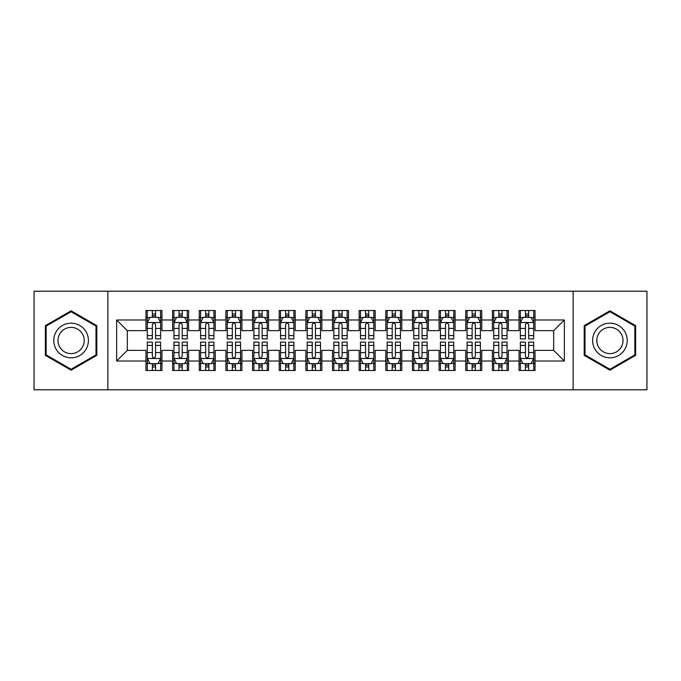 <?xml version="1.0" encoding="UTF-8"?>
<svg xmlns="http://www.w3.org/2000/svg" width="681" height="681" viewBox="0 0 681 681"><rect width="100%" height="100%" fill="white"/><g stroke="black" fill="none" stroke-linecap="round" stroke-linejoin="round"><path stroke-width="1.02" d="M573.138 389.796L646.95 389.796L646.95 291.204L573.138 291.204L573.138 389.796L107.862 389.796L107.862 291.204L34.05 291.204L34.05 389.796L107.862 389.796M573.138 291.204L107.862 291.204M116.655 361.015L116.655 319.985L145.972 319.985L145.972 330.643L127.321 330.643L127.321 350.357L116.655 361.015L145.972 361.015L145.972 370.481L161.959 370.481L161.959 361.015L172.616 361.015L172.616 370.481L188.611 370.481L188.611 361.015L199.269 361.015L199.269 370.481L215.256 370.481L215.256 361.015L225.913 361.015L225.913 370.481L241.9 370.481L241.9 361.015L252.566 361.015L252.566 370.481L268.552 370.481L268.552 361.015L279.21 361.015L279.21 370.481L295.196 370.481L295.196 361.015L305.854 361.015L305.854 370.481L321.849 370.481L321.849 361.015L332.507 361.015L332.507 370.481L348.493 370.481L348.493 361.015L359.151 361.015L359.151 370.481L375.146 370.481L375.146 361.015L385.804 361.015L385.804 370.481L401.79 370.481L401.79 361.015L412.448 361.015L412.448 370.481L428.434 370.481L428.434 361.015L439.1 361.015L439.1 370.481L455.087 370.481L455.087 361.015L465.744 361.015L465.744 370.481L481.731 370.481L481.731 361.015L492.389 361.015L492.389 370.481L508.384 370.481L508.384 361.015L519.041 361.015L519.041 370.481L535.028 370.481L535.028 350.357L553.679 350.357L553.679 330.643L535.028 330.643L535.028 319.985L564.345 319.985L564.345 361.015L535.028 361.015M535.028 319.985L535.028 310.519L519.041 310.519L519.041 319.985L508.384 319.985L508.384 310.519L492.389 310.519L492.389 319.985L481.731 319.985L481.731 310.519L465.744 310.519L465.744 319.985L455.087 319.985L455.087 310.519L439.1 310.519L439.1 319.985L428.434 319.985L428.434 310.519L412.448 310.519L412.448 319.985L401.79 319.985L401.79 310.519L385.804 310.519L385.804 319.985L375.146 319.985L375.146 310.519L359.151 310.519L359.151 319.985L348.493 319.985L348.493 310.519L332.507 310.519L332.507 319.985L321.849 319.985L321.849 310.519L305.854 310.519L305.854 319.985L295.196 319.985L295.196 310.519L279.21 310.519L279.21 319.985L268.552 319.985L268.552 310.519L252.566 310.519L252.566 319.985L241.9 319.985L241.9 310.519L225.913 310.519L225.913 319.985L215.256 319.985L215.256 310.519L199.269 310.519L199.269 319.985L188.611 319.985L188.611 310.519L172.616 310.519L172.616 319.985L161.959 319.985L161.959 310.519L145.972 310.519L145.972 319.985M508.384 361.015L508.384 350.357L519.041 350.357L519.041 361.015M564.345 319.985L553.679 330.643M481.731 361.015L481.731 350.357L492.389 350.357L492.389 361.015M519.041 319.985L519.041 330.643L508.384 330.643L508.384 319.985M455.087 361.015L455.087 350.357L465.744 350.357L465.744 361.015M492.389 319.985L492.389 330.643L481.731 330.643L481.731 319.985M428.434 361.015L428.434 350.357L439.1 350.357L439.1 361.015M465.744 319.985L465.744 330.643L455.087 330.643L455.087 319.985M401.79 361.015L401.79 350.357L412.448 350.357L412.448 361.015M439.1 319.985L439.1 330.643L428.434 330.643L428.434 319.985M375.146 361.015L375.146 350.357L385.804 350.357L385.804 361.015M412.448 319.985L412.448 330.643L401.79 330.643L401.79 319.985M348.493 361.015L348.493 350.357L359.151 350.357L359.151 361.015M385.804 319.985L385.804 330.643L375.146 330.643L375.146 319.985M321.849 361.015L321.849 350.357L332.507 350.357L332.507 361.015M359.151 319.985L359.151 330.643L348.493 330.643L348.493 319.985M295.196 361.015L295.196 350.357L305.854 350.357L305.854 361.015M332.507 319.985L332.507 330.643L321.849 330.643L321.849 319.985M268.552 361.015L268.552 350.357L279.21 350.357L279.21 361.015M305.854 319.985L305.854 330.643L295.196 330.643L295.196 319.985M241.9 361.015L241.9 350.357L252.566 350.357L252.566 361.015M279.21 319.985L279.21 330.643L268.552 330.643L268.552 319.985M215.256 361.015L215.256 350.357L225.913 350.357L225.913 361.015M252.566 319.985L252.566 330.643L241.9 330.643L241.9 319.985M188.611 361.015L188.611 350.357L199.269 350.357L199.269 361.015M225.913 319.985L225.913 330.643L215.256 330.643L215.256 319.985M161.959 361.015L161.959 350.357L172.616 350.357L172.616 361.015M199.269 319.985L199.269 330.643L188.611 330.643L188.611 319.985M127.321 350.357L145.972 350.357L145.972 361.015M172.616 319.985L172.616 330.643L161.959 330.643L161.959 319.985M519.041 317.184L520.369 317.184M533.7 317.184L535.028 317.184M492.389 317.184L493.725 317.184M507.047 317.184L508.384 317.184M465.744 317.184L467.081 317.184M480.403 317.184L481.731 317.184M439.1 317.184L440.428 317.184M453.75 317.184L455.087 317.184M412.448 317.184L413.784 317.184M427.106 317.184L428.434 317.184M385.804 317.184L387.131 317.184M400.454 317.184L401.79 317.184M359.151 317.184L360.487 317.184M373.809 317.184L375.146 317.184M332.507 317.184L333.835 317.184M347.165 317.184L348.493 317.184M305.854 317.184L307.191 317.184M320.513 317.184L321.849 317.184M279.21 317.184L280.546 317.184M293.869 317.184L295.196 317.184M252.566 317.184L253.894 317.184M267.216 317.184L268.552 317.184M225.913 317.184L227.25 317.184M240.572 317.184L241.9 317.184M199.269 317.184L200.597 317.184M213.919 317.184L215.256 317.184M172.616 317.184L173.953 317.184M187.275 317.184L188.611 317.184M145.972 317.184L147.3 317.184M160.631 317.184L161.959 317.184M145.972 363.816L147.3 363.816M160.631 363.816L161.959 363.816M172.616 363.816L173.953 363.816M187.275 363.816L188.611 363.816M199.269 363.816L200.597 363.816M213.919 363.816L215.256 363.816M225.913 363.816L227.25 363.816M240.572 363.816L241.9 363.816M252.566 363.816L253.894 363.816M267.216 363.816L268.552 363.816M279.21 363.816L280.546 363.816M293.869 363.816L295.196 363.816M305.854 363.816L307.191 363.816M320.513 363.816L321.849 363.816M332.507 363.816L333.835 363.816M347.165 363.816L348.493 363.816M359.151 363.816L360.487 363.816M373.809 363.816L375.146 363.816M385.804 363.816L387.131 363.816M400.454 363.816L401.79 363.816M412.448 363.816L413.784 363.816M427.106 363.816L428.434 363.816M439.1 363.816L440.428 363.816M453.75 363.816L455.087 363.816M465.744 363.816L467.081 363.816M480.403 363.816L481.731 363.816M492.389 363.816L493.725 363.816M507.047 363.816L508.384 363.816M519.041 363.816L520.369 363.816M533.7 363.816L535.028 363.816M116.655 319.985L127.321 330.643M553.679 350.357L564.345 361.015M96.804 325.654L71.088 310.808L45.372 325.654L45.372 355.346L71.088 370.192L96.804 355.346L96.804 325.654M584.196 325.654L584.196 355.346L609.912 370.192L635.628 355.346L635.628 325.654L609.912 310.808L584.196 325.654M155.566 313.984L152.365 313.984M160.631 335.563L155.566 335.563L155.566 338.9L160.631 338.9L160.631 322.649L157.966 317.32L149.965 317.32L147.3 322.649L147.3 338.9L152.365 338.9L152.365 335.563L147.3 335.563M147.3 322.649L147.3 310.519M160.631 322.649L160.631 310.519M152.365 317.32L152.365 310.519M155.566 310.519L155.566 317.32M155.566 335.563L155.566 324.641C154.502 322.59 153.438 322.59 152.365 324.641L152.365 335.563M155.566 317.184L152.365 317.184M152.365 367.016L155.566 367.016M147.3 345.437L152.365 345.437L152.365 342.1L147.3 342.1L147.3 358.351L149.965 363.68L157.966 363.68L160.631 358.351L160.631 342.1L155.566 342.1L155.566 345.437L160.631 345.437M160.631 358.351L160.631 370.481M147.3 358.351L147.3 370.481M155.566 363.68L155.566 370.481M152.365 370.481L152.365 363.68M152.365 345.437L152.365 356.359C153.429 358.41 154.493 358.41 155.566 356.359L155.566 345.437M152.365 363.816L155.566 363.816M182.21 313.984L179.018 313.984M187.275 335.563L182.21 335.563L182.21 338.9L187.275 338.9L187.275 322.649L184.611 317.32L176.617 317.32L173.953 322.649L173.953 338.9L179.018 338.9L179.018 335.563L173.953 335.563M173.953 322.649L173.953 310.519M187.275 322.649L187.275 310.519M179.018 317.32L179.018 310.519M182.21 310.519L182.21 317.32M182.21 335.563L182.21 324.641C181.146 322.59 180.082 322.59 179.018 324.641L179.018 335.563M182.21 317.184L179.018 317.184M208.863 313.984L205.662 313.984M213.919 335.563L208.863 335.563L208.863 338.9L213.919 338.9L213.919 322.649L211.255 317.32L203.261 317.32L200.597 322.649L200.597 338.9L205.662 338.9L205.662 335.563L200.597 335.563M200.597 322.649L200.597 310.519M213.919 322.649L213.919 310.519M205.662 317.32L205.662 310.519M208.863 310.519L208.863 317.32M208.863 335.563L208.863 324.641C207.799 322.59 206.726 322.59 205.662 324.641L205.662 335.563M208.863 317.184L205.662 317.184M179.018 367.016L182.21 367.016M173.953 345.437L179.018 345.437L179.018 342.1L173.953 342.1L173.953 358.351L176.617 363.68L184.611 363.68L187.275 358.351L187.275 342.1L182.21 342.1L182.21 345.437L187.275 345.437M187.275 358.351L187.275 370.481M173.953 358.351L173.953 370.481M182.21 363.68L182.21 370.481M179.018 370.481L179.018 363.68M179.018 345.437L179.018 356.359C180.082 358.41 181.146 358.41 182.21 356.359L182.21 345.437M179.018 363.816L182.21 363.816M205.662 367.016L208.863 367.016M200.597 345.437L205.662 345.437L205.662 342.1L200.597 342.1L200.597 358.351L203.261 363.68L211.255 363.68L213.919 358.351L213.919 342.1L208.863 342.1L208.863 345.437L213.919 345.437M213.919 358.351L213.919 370.481M200.597 358.351L200.597 370.481M208.863 363.68L208.863 370.481M205.662 370.481L205.662 363.68M205.662 345.437L205.662 356.359C206.726 358.41 207.79 358.41 208.863 356.359L208.863 345.437M205.662 363.816L208.863 363.816M86.087 331.843A17.323 17.323 0 0 0 62.431 325.501A17.323 17.323 0 0 0 56.089 349.157A17.323 17.323 0 0 0 79.754 355.499A17.323 17.323 0 0 0 86.087 331.843M82.444 333.945A13.118 13.118 0 0 0 64.533 329.144A13.118 13.118 0 0 0 59.732 347.055A13.118 13.118 0 0 0 77.651 351.856A13.118 13.118 0 0 0 82.444 333.945M71.088 369.272L46.172 354.886L46.172 326.114L71.088 311.728L96.004 326.114L96.004 354.886L71.088 369.272M624.911 331.843A17.323 17.323 0 0 0 601.246 325.501A17.323 17.323 0 0 0 594.913 349.157A17.323 17.323 0 0 0 618.569 355.499A17.323 17.323 0 0 0 624.911 331.843M621.268 333.945A13.118 13.118 0 0 0 603.349 329.144A13.118 13.118 0 0 0 598.556 347.055A13.118 13.118 0 0 0 616.467 351.856A13.118 13.118 0 0 0 621.268 333.945M609.912 369.272L584.996 354.886L584.996 326.114L609.912 311.728L634.828 326.114L634.828 354.886L609.912 369.272M235.507 313.984L232.306 313.984M240.572 335.563L235.507 335.563L235.507 338.9L240.572 338.9L240.572 322.649L237.907 317.32L229.914 317.32L227.25 322.649L227.25 338.9L232.306 338.9L232.306 335.563L227.25 335.563M227.25 322.649L227.25 310.519M240.572 322.649L240.572 310.519M232.306 317.32L232.306 310.519M235.507 310.519L235.507 317.32M235.507 335.563L235.507 324.641C234.443 322.59 233.379 322.59 232.306 324.641L232.306 335.563M235.507 317.184L232.306 317.184M262.159 313.984L258.959 313.984M267.216 335.563L262.159 335.563L262.159 338.9L267.216 338.9L267.216 322.649L264.551 317.32L256.558 317.32L253.894 322.649L253.894 338.9L258.959 338.9L258.959 335.563L253.894 335.563M253.894 322.649L253.894 310.519M267.216 322.649L267.216 310.519M258.959 317.32L258.959 310.519M262.159 310.519L262.159 317.32M262.159 335.563L262.159 324.641C261.087 322.59 260.023 322.59 258.959 324.641L258.959 335.563M262.159 317.184L258.959 317.184M232.306 367.016L235.507 367.016M227.25 345.437L232.306 345.437L232.306 342.1L227.25 342.1L227.25 358.351L229.914 363.68L237.907 363.68L240.572 358.351L240.572 342.1L235.507 342.1L235.507 345.437L240.572 345.437M240.572 358.351L240.572 370.481M227.25 358.351L227.25 370.481M235.507 363.68L235.507 370.481M232.306 370.481L232.306 363.68M232.306 345.437L232.306 356.359C233.37 358.41 234.443 358.41 235.507 356.359L235.507 345.437M232.306 363.816L235.507 363.816M258.959 367.016L262.159 367.016M253.894 345.437L258.959 345.437L258.959 342.1L253.894 342.1L253.894 358.351L256.558 363.68L264.551 363.68L267.216 358.351L267.216 342.1L262.159 342.1L262.159 345.437L267.216 345.437M267.216 358.351L267.216 370.481M253.894 358.351L253.894 370.481M262.159 363.68L262.159 370.481M258.959 370.481L258.959 363.68M258.959 345.437L258.959 356.359C260.023 358.41 261.087 358.41 262.159 356.359L262.159 345.437M258.959 363.816L262.159 363.816M288.804 313.984L285.603 313.984M293.869 335.563L288.804 335.563L288.804 338.9L293.869 338.9L293.869 322.649L291.204 317.32L283.211 317.32L280.546 322.649L280.546 338.9L285.603 338.9L285.603 335.563L280.546 335.563M280.546 322.649L280.546 310.519M293.869 322.649L293.869 310.519M285.603 317.32L285.603 310.519M288.804 310.519L288.804 317.32M288.804 335.563L288.804 324.641C287.74 322.59 286.675 322.59 285.603 324.641L285.603 335.563M288.804 317.184L285.603 317.184M285.603 367.016L288.804 367.016M280.546 345.437L285.603 345.437L285.603 342.1L280.546 342.1L280.546 358.351L283.211 363.68L291.204 363.68L293.869 358.351L293.869 342.1L288.804 342.1L288.804 345.437L293.869 345.437M293.869 358.351L293.869 370.481M280.546 358.351L280.546 370.481M288.804 363.68L288.804 370.481M285.603 370.481L285.603 363.68M285.603 345.437L285.603 356.359C286.667 358.41 287.74 358.41 288.804 356.359L288.804 345.437M285.603 363.816L288.804 363.816M315.448 313.984L312.256 313.984M320.513 335.563L315.448 335.563L315.448 338.9L320.513 338.9L320.513 322.649L317.848 317.32L309.855 317.32L307.191 322.649L307.191 338.9L312.256 338.9L312.256 335.563L307.191 335.563M307.191 322.649L307.191 310.519M320.513 322.649L320.513 310.519M312.256 317.32L312.256 310.519M315.448 310.519L315.448 317.32M315.448 335.563L315.448 324.641C314.384 322.59 313.32 322.59 312.256 324.641L312.256 335.563M315.448 317.184L312.256 317.184M312.256 367.016L315.448 367.016M307.191 345.437L312.256 345.437L312.256 342.1L307.191 342.1L307.191 358.351L309.855 363.68L317.848 363.68L320.513 358.351L320.513 342.1L315.448 342.1L315.448 345.437L320.513 345.437M320.513 358.351L320.513 370.481M307.191 358.351L307.191 370.481M315.448 363.68L315.448 370.481M312.256 370.481L312.256 363.68M312.256 345.437L312.256 356.359C313.32 358.41 314.384 358.41 315.448 356.359L315.448 345.437M312.256 363.816L315.448 363.816M342.1 313.984L338.9 313.984M347.165 335.563L342.1 335.563L342.1 338.9L347.165 338.9L347.165 322.649L344.501 317.32L336.499 317.32L333.835 322.649L333.835 338.9L338.9 338.9L338.9 335.563L333.835 335.563M333.835 322.649L333.835 310.519M347.165 322.649L347.165 310.519M338.9 317.32L338.9 310.519M342.1 310.519L342.1 317.32M342.1 335.563L342.1 324.641C341.036 322.59 339.972 322.59 338.9 324.641L338.9 335.563M342.1 317.184L338.9 317.184M338.9 367.016L342.1 367.016M333.835 345.437L338.9 345.437L338.9 342.1L333.835 342.1L333.835 358.351L336.499 363.68L344.501 363.68L347.165 358.351L347.165 342.1L342.1 342.1L342.1 345.437L347.165 345.437M347.165 358.351L347.165 370.481M333.835 358.351L333.835 370.481M342.1 363.68L342.1 370.481M338.9 370.481L338.9 363.68M338.9 345.437L338.9 356.359C339.964 358.41 341.028 358.41 342.1 356.359L342.1 345.437M338.9 363.816L342.1 363.816M368.744 313.984L365.552 313.984M373.809 335.563L368.744 335.563L368.744 338.9L373.809 338.9L373.809 322.649L371.145 317.32L363.152 317.32L360.487 322.649L360.487 338.9L365.552 338.9L365.552 335.563L360.487 335.563M360.487 322.649L360.487 310.519M373.809 322.649L373.809 310.519M365.552 317.32L365.552 310.519M368.744 310.519L368.744 317.32M368.744 335.563L368.744 324.641C367.68 322.59 366.616 322.59 365.552 324.641L365.552 335.563M368.744 317.184L365.552 317.184M365.552 367.016L368.744 367.016M360.487 345.437L365.552 345.437L365.552 342.1L360.487 342.1L360.487 358.351L363.152 363.68L371.145 363.68L373.809 358.351L373.809 342.1L368.744 342.1L368.744 345.437L373.809 345.437M373.809 358.351L373.809 370.481M360.487 358.351L360.487 370.481M368.744 363.68L368.744 370.481M365.552 370.481L365.552 363.68M365.552 345.437L365.552 356.359C366.616 358.41 367.68 358.41 368.744 356.359L368.744 345.437M365.552 363.816L368.744 363.816M395.397 313.984L392.196 313.984M400.454 335.563L395.397 335.563L395.397 338.9L400.454 338.9L400.454 322.649L397.789 317.32L389.796 317.32L387.131 322.649L387.131 338.9L392.196 338.9L392.196 335.563L387.131 335.563M387.131 322.649L387.131 310.519M400.454 322.649L400.454 310.519M392.196 317.32L392.196 310.519M395.397 310.519L395.397 317.32M395.397 335.563L395.397 324.641C394.333 322.59 393.26 322.59 392.196 324.641L392.196 335.563M395.397 317.184L392.196 317.184M392.196 367.016L395.397 367.016M387.131 345.437L392.196 345.437L392.196 342.1L387.131 342.1L387.131 358.351L389.796 363.68L397.789 363.68L400.454 358.351L400.454 342.1L395.397 342.1L395.397 345.437L400.454 345.437M400.454 358.351L400.454 370.481M387.131 358.351L387.131 370.481M395.397 363.68L395.397 370.481M392.196 370.481L392.196 363.68M392.196 345.437L392.196 356.359C393.26 358.41 394.325 358.41 395.397 356.359L395.397 345.437M392.196 363.816L395.397 363.816M422.041 313.984L418.841 313.984M427.106 335.563L422.041 335.563L422.041 338.9L427.106 338.9L427.106 322.649L424.442 317.32L416.449 317.32L413.784 322.649L413.784 338.9L418.841 338.9L418.841 335.563L413.784 335.563M413.784 322.649L413.784 310.519M427.106 322.649L427.106 310.519M418.841 317.32L418.841 310.519M422.041 310.519L422.041 317.32M422.041 335.563L422.041 324.641C420.977 322.59 419.913 322.59 418.841 324.641L418.841 335.563M422.041 317.184L418.841 317.184M418.841 367.016L422.041 367.016M413.784 345.437L418.841 345.437L418.841 342.1L413.784 342.1L413.784 358.351L416.449 363.68L424.442 363.68L427.106 358.351L427.106 342.1L422.041 342.1L422.041 345.437L427.106 345.437M427.106 358.351L427.106 370.481M413.784 358.351L413.784 370.481M422.041 363.68L422.041 370.481M418.841 370.481L418.841 363.68M418.841 345.437L418.841 356.359C419.913 358.41 420.977 358.41 422.041 356.359L422.041 345.437M418.841 363.816L422.041 363.816M448.694 313.984L445.493 313.984M453.75 335.563L448.694 335.563L448.694 338.9L453.75 338.9L453.75 322.649L451.086 317.32L443.093 317.32L440.428 322.649L440.428 338.9L445.493 338.9L445.493 335.563L440.428 335.563M440.428 322.649L440.428 310.519M453.75 322.649L453.75 310.519M445.493 317.32L445.493 310.519M448.694 310.519L448.694 317.32M448.694 335.563L448.694 324.641C447.63 322.59 446.557 322.59 445.493 324.641L445.493 335.563M448.694 317.184L445.493 317.184M445.493 367.016L448.694 367.016M440.428 345.437L445.493 345.437L445.493 342.1L440.428 342.1L440.428 358.351L443.093 363.68L451.086 363.68L453.75 358.351L453.75 342.1L448.694 342.1L448.694 345.437L453.75 345.437M453.75 358.351L453.75 370.481M440.428 358.351L440.428 370.481M448.694 363.68L448.694 370.481M445.493 370.481L445.493 363.68M445.493 345.437L445.493 356.359C446.557 358.41 447.621 358.41 448.694 356.359L448.694 345.437M445.493 363.816L448.694 363.816M475.338 313.984L472.137 313.984M480.403 335.563L475.338 335.563L475.338 338.9L480.403 338.9L480.403 322.649L477.739 317.32L469.745 317.32L467.081 322.649L467.081 338.9L472.137 338.9L472.137 335.563L467.081 335.563M467.081 322.649L467.081 310.519M480.403 322.649L480.403 310.519M472.137 317.32L472.137 310.519M475.338 310.519L475.338 317.32M475.338 335.563L475.338 324.641C474.274 322.59 473.21 322.59 472.137 324.641L472.137 335.563M475.338 317.184L472.137 317.184M472.137 367.016L475.338 367.016M467.081 345.437L472.137 345.437L472.137 342.1L467.081 342.1L467.081 358.351L469.745 363.68L477.739 363.68L480.403 358.351L480.403 342.1L475.338 342.1L475.338 345.437L480.403 345.437M480.403 358.351L480.403 370.481M467.081 358.351L467.081 370.481M475.338 363.68L475.338 370.481M472.137 370.481L472.137 363.68M472.137 345.437L472.137 356.359C473.201 358.41 474.274 358.41 475.338 356.359L475.338 345.437M472.137 363.816L475.338 363.816M501.982 313.984L498.79 313.984M507.047 335.563L501.982 335.563L501.982 338.9L507.047 338.9L507.047 322.649L504.383 317.32L496.389 317.32L493.725 322.649L493.725 338.9L498.79 338.9L498.79 335.563L493.725 335.563M493.725 322.649L493.725 310.519M507.047 322.649L507.047 310.519M498.79 317.32L498.79 310.519M501.982 310.519L501.982 317.32M501.982 335.563L501.982 324.641C500.918 322.59 499.854 322.59 498.79 324.641L498.79 335.563M501.982 317.184L498.79 317.184M498.79 367.016L501.982 367.016M493.725 345.437L498.79 345.437L498.79 342.1L493.725 342.1L493.725 358.351L496.389 363.68L504.383 363.68L507.047 358.351L507.047 342.1L501.982 342.1L501.982 345.437L507.047 345.437M507.047 358.351L507.047 370.481M493.725 358.351L493.725 370.481M501.982 363.68L501.982 370.481M498.79 370.481L498.79 363.68M498.79 345.437L498.79 356.359C499.854 358.41 500.918 358.41 501.982 356.359L501.982 345.437M498.79 363.816L501.982 363.816M528.635 313.984L525.434 313.984M533.7 335.563L528.635 335.563L528.635 338.9L533.7 338.9L533.7 322.649L531.035 317.32L523.034 317.32L520.369 322.649L520.369 338.9L525.434 338.9L525.434 335.563L520.369 335.563M520.369 322.649L520.369 310.519M533.7 322.649L533.7 310.519M525.434 317.32L525.434 310.519M528.635 310.519L528.635 317.32M528.635 335.563L528.635 324.641C527.571 322.59 526.507 322.59 525.434 324.641L525.434 335.563M528.635 317.184L525.434 317.184M525.434 367.016L528.635 367.016M520.369 345.437L525.434 345.437L525.434 342.1L520.369 342.1L520.369 358.351L523.034 363.68L531.035 363.68L533.7 358.351L533.7 342.1L528.635 342.1L528.635 345.437L533.7 345.437M533.7 358.351L533.7 370.481M520.369 358.351L520.369 370.481M528.635 363.68L528.635 370.481M525.434 370.481L525.434 363.68M525.434 345.437L525.434 356.359C526.498 358.41 527.562 358.41 528.635 356.359L528.635 345.437M525.434 363.816L528.635 363.816M160.563 322.513L147.368 322.513M147.3 317.635L149.811 317.635M158.12 317.635L160.631 317.635M152.365 328.421L147.3 328.421M160.631 328.421L155.566 328.421M155.566 315.678L152.365 315.678M147.368 358.487L160.563 358.487M160.631 363.365L158.12 363.365M149.811 363.365L147.3 363.365M155.566 352.579L160.631 352.579M147.3 352.579L152.365 352.579M152.365 365.322L155.566 365.322M187.207 322.513L174.021 322.513M173.953 317.635L176.456 317.635M184.772 317.635L187.275 317.635M179.018 328.421L173.953 328.421M187.275 328.421L182.21 328.421M182.21 315.678L179.018 315.678M213.86 322.513L200.665 322.513M200.597 317.635L203.1 317.635M211.416 317.635L213.919 317.635M205.662 328.421L200.597 328.421M213.919 328.421L208.863 328.421M208.863 315.678L205.662 315.678M174.021 358.487L187.207 358.487M187.275 363.365L184.772 363.365M176.456 363.365L173.953 363.365M182.21 352.579L187.275 352.579M173.953 352.579L179.018 352.579M179.018 365.322L182.21 365.322M200.665 358.487L213.86 358.487M213.919 363.365L211.416 363.365M203.1 363.365L200.597 363.365M208.863 352.579L213.919 352.579M200.597 352.579L205.662 352.579M205.662 365.322L208.863 365.322M240.504 322.513L227.309 322.513M227.25 317.635L229.752 317.635M238.069 317.635L240.572 317.635M232.306 328.421L227.25 328.421M240.572 328.421L235.507 328.421M235.507 315.678L232.306 315.678M267.148 322.513L253.962 322.513M253.894 317.635L256.397 317.635M264.713 317.635L267.216 317.635M258.959 328.421L253.894 328.421M267.216 328.421L262.159 328.421M262.159 315.678L258.959 315.678M227.309 358.487L240.504 358.487M240.572 363.365L238.069 363.365M229.752 363.365L227.25 363.365M235.507 352.579L240.572 352.579M227.25 352.579L232.306 352.579M232.306 365.322L235.507 365.322M253.962 358.487L267.148 358.487M267.216 363.365L264.713 363.365M256.397 363.365L253.894 363.365M262.159 352.579L267.216 352.579M253.894 352.579L258.959 352.579M258.959 365.322L262.159 365.322M293.8 322.513L280.606 322.513M280.546 317.635L283.049 317.635M291.357 317.635L293.869 317.635M285.603 328.421L280.546 328.421M293.869 328.421L288.804 328.421M288.804 315.678L285.603 315.678M280.606 358.487L293.8 358.487M293.869 363.365L291.357 363.365M283.049 363.365L280.546 363.365M288.804 352.579L293.869 352.579M280.546 352.579L285.603 352.579M285.603 365.322L288.804 365.322M320.445 322.513L307.259 322.513M307.191 317.635L309.693 317.635M318.01 317.635L320.513 317.635M312.256 328.421L307.191 328.421M320.513 328.421L315.448 328.421M315.448 315.678L312.256 315.678M307.259 358.487L320.445 358.487M320.513 363.365L318.01 363.365M309.693 363.365L307.191 363.365M315.448 352.579L320.513 352.579M307.191 352.579L312.256 352.579M312.256 365.322L315.448 365.322M347.097 322.513L333.903 322.513M333.835 317.635L336.346 317.635M344.654 317.635L347.165 317.635M338.9 328.421L333.835 328.421M347.165 328.421L342.1 328.421M342.1 315.678L338.9 315.678M333.903 358.487L347.097 358.487M347.165 363.365L344.654 363.365M336.346 363.365L333.835 363.365M342.1 352.579L347.165 352.579M333.835 352.579L338.9 352.579M338.9 365.322L342.1 365.322M373.741 322.513L360.555 322.513M360.487 317.635L362.99 317.635M371.307 317.635L373.809 317.635M365.552 328.421L360.487 328.421M373.809 328.421L368.744 328.421M368.744 315.678L365.552 315.678M360.555 358.487L373.741 358.487M373.809 363.365L371.307 363.365M362.99 363.365L360.487 363.365M368.744 352.579L373.809 352.579M360.487 352.579L365.552 352.579M365.552 365.322L368.744 365.322M400.394 322.513L387.2 322.513M387.131 317.635L389.643 317.635M397.951 317.635L400.454 317.635M392.196 328.421L387.131 328.421M400.454 328.421L395.397 328.421M395.397 315.678L392.196 315.678M387.2 358.487L400.394 358.487M400.454 363.365L397.951 363.365M389.643 363.365L387.131 363.365M395.397 352.579L400.454 352.579M387.131 352.579L392.196 352.579M392.196 365.322L395.397 365.322M427.038 322.513L413.852 322.513M413.784 317.635L416.287 317.635M424.603 317.635L427.106 317.635M418.841 328.421L413.784 328.421M427.106 328.421L422.041 328.421M422.041 315.678L418.841 315.678M413.852 358.487L427.038 358.487M427.106 363.365L424.603 363.365M416.287 363.365L413.784 363.365M422.041 352.579L427.106 352.579M413.784 352.579L418.841 352.579M418.841 365.322L422.041 365.322M453.691 322.513L440.496 322.513M440.428 317.635L442.931 317.635M451.248 317.635L453.75 317.635M445.493 328.421L440.428 328.421M453.75 328.421L448.694 328.421M448.694 315.678L445.493 315.678M440.496 358.487L453.691 358.487M453.75 363.365L451.248 363.365M442.931 363.365L440.428 363.365M448.694 352.579L453.75 352.579M440.428 352.579L445.493 352.579M445.493 365.322L448.694 365.322M480.335 322.513L467.14 322.513M467.081 317.635L469.584 317.635M477.9 317.635L480.403 317.635M472.137 328.421L467.081 328.421M480.403 328.421L475.338 328.421M475.338 315.678L472.137 315.678M467.14 358.487L480.335 358.487M480.403 363.365L477.9 363.365M469.584 363.365L467.081 363.365M475.338 352.579L480.403 352.579M467.081 352.579L472.137 352.579M472.137 365.322L475.338 365.322M506.979 322.513L493.793 322.513M493.725 317.635L496.228 317.635M504.544 317.635L507.047 317.635M498.79 328.421L493.725 328.421M507.047 328.421L501.982 328.421M501.982 315.678L498.79 315.678M493.793 358.487L506.979 358.487M507.047 363.365L504.544 363.365M496.228 363.365L493.725 363.365M501.982 352.579L507.047 352.579M493.725 352.579L498.79 352.579M498.79 365.322L501.982 365.322M533.632 322.513L520.437 322.513M520.369 317.635L522.88 317.635M531.189 317.635L533.7 317.635M525.434 328.421L520.369 328.421M533.7 328.421L528.635 328.421M528.635 315.678L525.434 315.678M520.437 358.487L533.632 358.487M533.7 363.365L531.189 363.365M522.88 363.365L520.369 363.365M528.635 352.579L533.7 352.579M520.369 352.579L525.434 352.579M525.434 365.322L528.635 365.322"/></g></svg>
